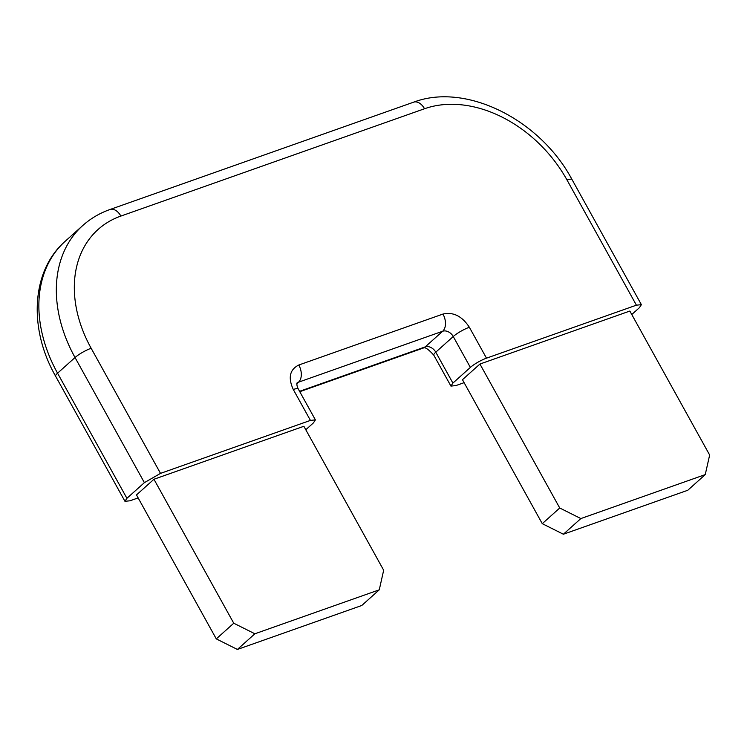 <?xml version="1.0" encoding="UTF-8"?>
<svg xmlns="http://www.w3.org/2000/svg" width="747" height="747" viewBox="0 0 747 747"><rect width="100%" height="100%" fill="white"/><g stroke="black" fill="none" stroke-linecap="round" stroke-linejoin="round"><path stroke-width="1.12" d="M379.271 589.822L254.876 633.783L237.397 649.451L216.285 638.89L233.755 623.222L153.957 479.257L303.87 426.276L383.669 570.232L379.271 589.822L361.791 605.481L237.397 649.451M233.755 623.222L254.876 633.783M563.378 534.226L687.772 490.265L705.252 474.597L709.65 455.016L629.852 311.051L479.938 364.041L559.736 507.997L580.849 518.567L563.378 534.226L542.266 523.666L559.736 507.997M705.252 474.597L580.849 518.567M216.285 638.89L136.486 494.925L153.957 479.257M479.938 364.041L462.468 379.7L542.266 523.666M315.402 419.879L310.425 420.402L293.291 389.495A13.185 2.586 151 0 1 298.268 388.982L315.402 419.879L313.441 422.886L305.794 429.74M310.425 420.402L160.512 473.383L144.386 482.646L126.915 498.305L124.954 501.312L129.931 500.798L138.139 497.904M631.775 314.524L639.423 307.671L641.384 304.664L636.407 305.178L486.493 358.168A13.185 2.586 -29 0 0 470.367 367.421L452.897 383.09L450.936 386.096L455.913 385.583L464.111 382.679M293.291 389.495C287.894 377.721 289.724 369.56 298.8 365.012L442.971 314.057C453.27 311.751 462.066 316.149 469.359 327.261L486.493 358.168M636.407 305.178L567.048 180.055A118.642 88.333 48.1 0 0 424.529 108.745L120.874 216.07A118.642 88.333 48.1 0 0 91.153 348.27L160.512 473.383M91.153 348.27A13.185 2.586 151 0 0 75.036 357.524L144.386 482.646M120.874 216.07A13.185 8.413 -109.5 0 0 109.93 209.524C99.706 213.138 90.639 218.479 82.73 225.547A131.817 98.146 48.1 0 0 75.036 357.524L57.566 373.192L126.915 498.305M124.954 501.312L55.605 376.199A13.185 2.586 -29 0 1 57.566 373.192A131.817 98.146 48.1 0 1 65.26 241.216L82.73 225.547M296.82 383.706L298.511 382.193A8.787 6.546 48.1 0 0 296.942 383.08M298.8 365.012A13.185 8.413 70.5 0 1 298.511 382.193L442.682 331.238A13.185 8.413 70.5 0 0 442.971 314.057M469.359 327.261A13.185 2.586 151 0 0 453.242 336.523A8.787 6.546 48.1 0 0 442.682 331.238L425.211 346.897A13.185 8.413 70.5 0 1 423.334 348.027C424.95 346.823 428.433 349.213 433.811 355.189L450.936 386.096M470.367 367.421L453.242 336.523L435.772 352.182A13.185 2.586 151 0 0 433.811 355.189M567.048 180.055A13.185 2.586 -29 0 1 572.025 179.541L641.384 304.664M572.025 179.541C540.258 119.856 466.221 82.198 413.577 102.19A13.185 8.413 70.5 0 1 424.529 108.745M299.566 391.316L425.211 346.897A8.787 6.546 48.1 0 1 435.772 352.182L452.897 383.09M298.268 388.982C297.11 386.685 296.68 384.696 296.97 383.015L296.82 383.192M413.577 102.19L109.93 209.524M55.605 376.199C28.377 328.577 31.225 270.825 65.26 241.216M299.78 391.699L423.334 348.027"/></g></svg>
